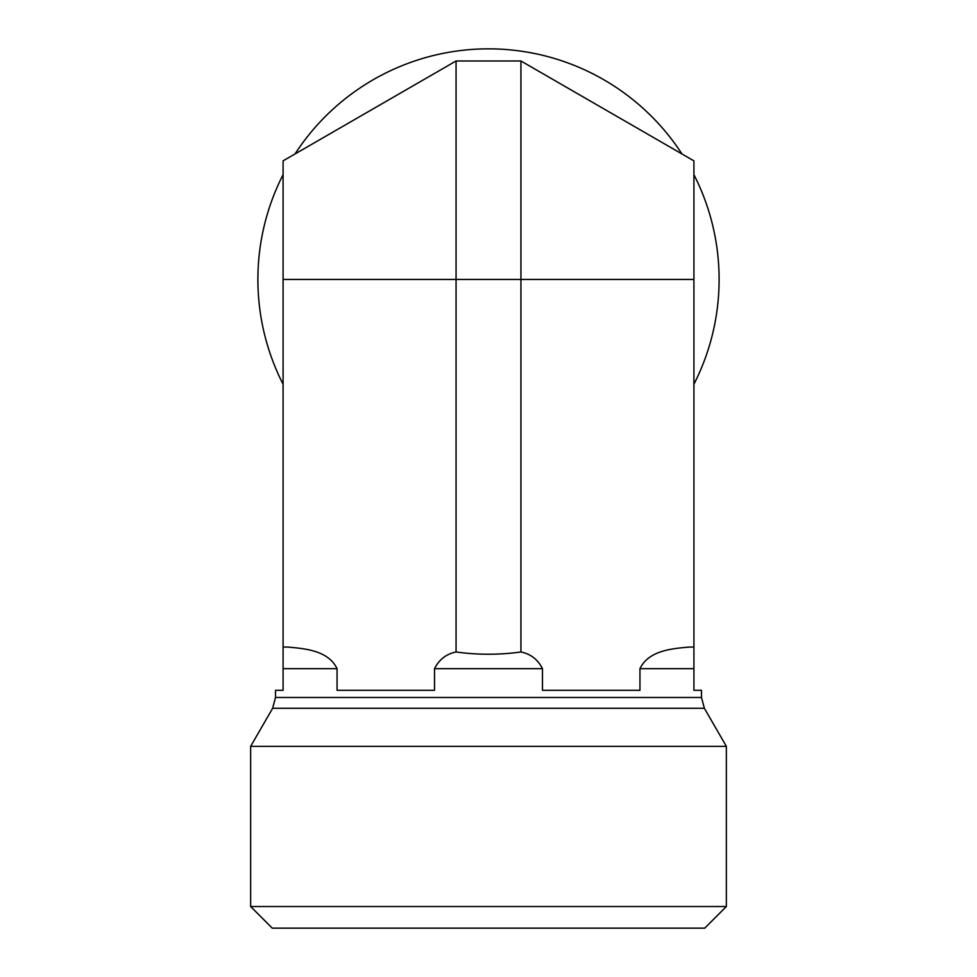 <?xml version="1.0" encoding="UTF-8"?>
<svg xmlns="http://www.w3.org/2000/svg" width="977" height="977" viewBox="0 0 977 977"><rect width="100%" height="100%" fill="white"/><g stroke="black" fill="none" stroke-linecap="round" stroke-linejoin="round"><path stroke-width="1.47" d="M693.914 384.266A230.609 230.609 0 0 0 693.914 174.651M283.086 174.651A230.609 230.609 0 0 0 283.086 384.266M726.351 906.522L250.649 906.522L272.265 928.15L704.735 928.15L726.351 906.522L726.351 746.343L250.649 746.343L272.62 708.288L275.514 697.48L275.514 690.299L283.086 690.299L283.086 647.055L287.641 647.055C304.348 648.594 328.26 650.23 337.053 668.671L337.053 690.299L434.521 690.299L434.521 668.671C439.125 659.536 446.306 653.967 456.064 651.977C477.692 654.981 499.308 654.981 520.936 651.977L520.936 279.459L456.064 279.459L456.064 60.989L520.936 60.989L693.914 160.863L693.914 279.459L520.936 279.459L520.936 60.989L681.97 153.963A230.609 230.609 0 0 0 295.03 153.963M250.649 906.522L250.649 746.343M689.359 647.055C672.652 648.594 648.74 650.23 639.947 668.671C648.74 650.23 672.652 648.594 689.359 647.055L693.914 647.055L693.914 690.299L701.486 690.299L701.486 697.48L275.514 697.48M283.086 668.671L337.053 668.671C328.26 650.23 304.348 648.594 287.641 647.055M520.936 651.977C530.694 653.967 537.875 659.536 542.479 668.671L542.479 690.299L639.947 690.299L639.947 668.671L693.914 668.671M693.914 279.459L693.914 647.055M456.064 651.977L456.064 279.459L283.086 279.459L283.086 160.863L456.064 60.989M283.086 279.459L283.086 647.055M434.521 668.671L542.479 668.671M272.62 708.288L704.38 708.288L701.486 697.48M704.38 708.288L726.351 746.343"/></g></svg>
